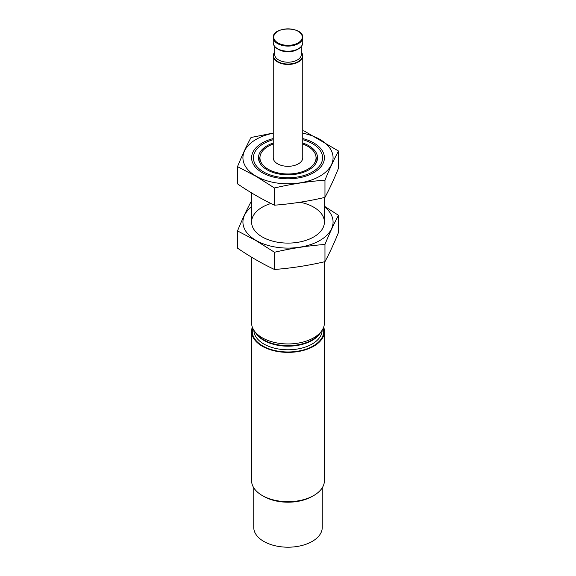 <?xml version="1.0" encoding="UTF-8"?>
<svg xmlns="http://www.w3.org/2000/svg" width="576" height="576" viewBox="0 0 576 576"><rect width="100%" height="100%" fill="white"/><g stroke="black" fill="none" stroke-linecap="round" stroke-linejoin="round"><path stroke-width="0.86" d="M302.033 45.331A14.587 8.424 180 0 1 298.318 48.974L297.396 49.507A13.284 7.668 180 0 1 278.604 49.507L277.682 48.974A14.587 8.424 180 0 1 273.967 45.331M301.284 46.526L301.284 54.533A13.284 7.668 180 0 1 297.396 59.954A13.284 7.668 180 0 1 282.917 61.618A13.284 7.668 180 0 1 274.716 54.533L274.716 46.526M302.033 53.28A14.76 8.525 180 0 1 302.76 55.937L302.76 157.788A14.76 8.525 180 0 1 298.44 163.814A14.76 8.525 180 0 1 282.348 165.665A14.76 8.525 180 0 1 273.24 157.788L273.24 55.937A14.76 8.525 180 0 1 273.967 53.28M302.76 144.022A28.051 16.193 180 0 1 316.051 157.788A28.051 16.193 180 0 1 307.836 169.236A28.051 16.193 180 0 1 277.265 172.75A28.051 16.193 180 0 1 259.949 157.788A28.051 16.193 180 0 1 273.24 144.022M259.963 163.138A28.051 16.193 180 0 1 259.949 162.612L259.949 157.788M316.051 157.788L316.051 162.612A28.051 16.193 180 0 1 316.037 163.138M258.775 160.2A29.527 17.042 180 0 1 259.963 157.262M316.037 157.262A29.527 17.042 180 0 1 317.225 160.2M302.76 143.028A29.527 17.042 180 0 1 317.527 157.788A29.527 17.042 180 0 1 308.88 169.841A29.527 17.042 180 0 1 276.703 173.534A29.527 17.042 180 0 1 258.473 157.788A29.527 17.042 180 0 1 273.24 143.028M302.76 139.716A34.603 19.98 180 0 1 312.466 143.662A34.603 19.98 180 0 1 312.466 171.914A34.603 19.98 180 0 1 263.534 171.914A34.603 19.98 180 0 1 263.534 143.662A34.603 19.98 180 0 1 273.24 139.716M324.41 261.785L324.41 322.92A36.41 21.024 180 0 1 321.242 331.502A36.41 21.024 180 0 1 313.747 337.788A36.41 21.024 180 0 1 254.758 331.502A36.41 21.024 180 0 1 251.59 322.92L251.59 257.206M323.676 327.139A36.41 21.024 180 0 1 324.41 331.358A36.41 21.024 180 0 1 313.747 346.226A36.41 21.024 180 0 1 274.068 350.777A36.41 21.024 180 0 1 251.59 331.358A36.41 21.024 180 0 1 252.324 327.139M324.41 331.358L324.41 480.658A36.41 21.024 180 0 1 313.747 495.526A36.41 21.024 180 0 1 262.253 495.526A36.41 21.024 180 0 1 251.59 480.658L251.59 331.358M313.747 495.526L312.221 496.411A34.25 19.771 180 0 1 263.779 496.411L262.253 495.526M322.25 487.8L322.25 527.429A34.25 19.771 180 0 1 288 547.2A34.25 19.771 180 0 1 253.75 527.429L253.75 487.8M302.76 133.2A45.072 26.021 180 0 1 326.203 171.598A45.072 26.021 180 0 1 256.126 176.191A45.072 26.021 180 0 1 273.24 133.2M302.76 138.571A36.41 21.024 180 0 1 313.747 172.656A36.41 21.024 180 0 1 262.253 172.656L262.253 172.656A36.41 21.024 180 0 1 273.24 138.571M273.24 133.056L251.035 137.484C246.528 145.872 242.014 155.592 237.506 166.637L255.989 176.299L274.471 187.978C291.305 184.046 308.131 181.44 324.965 180.166C329.472 169.121 333.986 159.401 338.494 151.013L303.754 130.738M338.494 151.013L338.494 168.228C333.986 179.273 329.472 188.986 324.965 197.381C308.131 201.312 291.305 203.911 274.471 205.186C262.217 199.44 249.89 192.326 237.506 183.845L237.506 166.637M274.471 205.186L274.471 187.978M324.965 197.381L324.965 180.166M324.41 206.734A45.072 26.021 180 0 1 317.304 241.848A45.072 26.021 180 0 1 256.126 240.473A45.072 26.021 180 0 1 251.59 206.734M300.067 202.241A36.41 21.024 180 0 1 313.747 236.938A36.41 21.024 180 0 1 262.253 236.938L262.253 236.938A36.41 21.024 180 0 1 270.965 203.494M251.035 201.766C246.528 210.161 242.014 219.874 237.506 230.918L255.989 240.581L274.471 252.259C291.305 248.328 308.131 245.729 324.965 244.447C329.472 233.402 333.986 223.69 338.494 215.302L324.41 206.222M338.494 215.302L338.494 232.51C333.986 243.554 329.472 253.274 324.965 261.662C308.131 265.594 291.305 268.2 274.471 269.474C262.217 263.722 249.89 256.608 237.506 248.134L237.506 230.918M274.471 269.474L274.471 252.259M324.965 261.662L324.965 244.447M298.094 42.926A14.278 8.244 180 0 1 277.906 42.926A14.278 8.244 180 0 1 277.906 31.27A14.278 8.244 180 0 1 298.094 31.27A14.278 8.244 180 0 1 298.094 42.926M298.44 43.596A14.76 8.525 180 0 1 282.348 45.446A14.76 8.525 180 0 1 273.24 37.57C272.455 26.208 303.545 26.208 302.76 37.57A14.76 8.525 180 0 1 298.44 43.596M298.44 48.708A14.76 8.525 180 0 1 282.348 50.551A14.76 8.525 180 0 1 273.24 42.682C273.154 44.935 274.63 47.03 277.682 48.974A14.587 8.424 180 0 0 298.318 48.974L298.318 48.974C301.37 47.03 302.846 44.935 302.76 42.682A14.76 8.525 180 0 1 298.44 48.708M301.284 52.114A14.587 8.424 180 0 1 298.318 61.553A14.587 8.424 180 0 1 279.691 62.518A14.587 8.424 180 0 1 274.716 52.114M301.284 52.085L302.76 55.937A14.76 8.525 180 0 1 298.44 61.963A14.76 8.525 180 0 1 282.348 63.806A14.76 8.525 180 0 1 273.24 55.937L274.716 52.085M321.242 331.502L319.37 333.922A34.358 19.836 180 0 1 312.3 339.847A34.358 19.836 180 0 1 256.63 333.922L254.758 331.502M320.616 332.309A34.15 19.714 180 0 1 312.149 340.409A34.15 19.714 180 0 1 255.384 332.309M322.15 330.221A34.15 19.714 180 0 1 312.149 344.016A34.15 19.714 180 0 1 275.047 348.314A34.15 19.714 180 0 1 253.85 330.221M323.28 328.118A35.726 20.628 180 0 1 313.265 345.938A35.726 20.628 180 0 1 271.771 349.733A35.726 20.628 180 0 1 252.72 328.118M273.24 37.57L273.24 42.682M302.76 37.57L302.76 42.682M297.396 49.507L298.318 48.974M251.59 192.924L251.59 222.07M324.41 197.503L324.41 222.07"/></g></svg>
